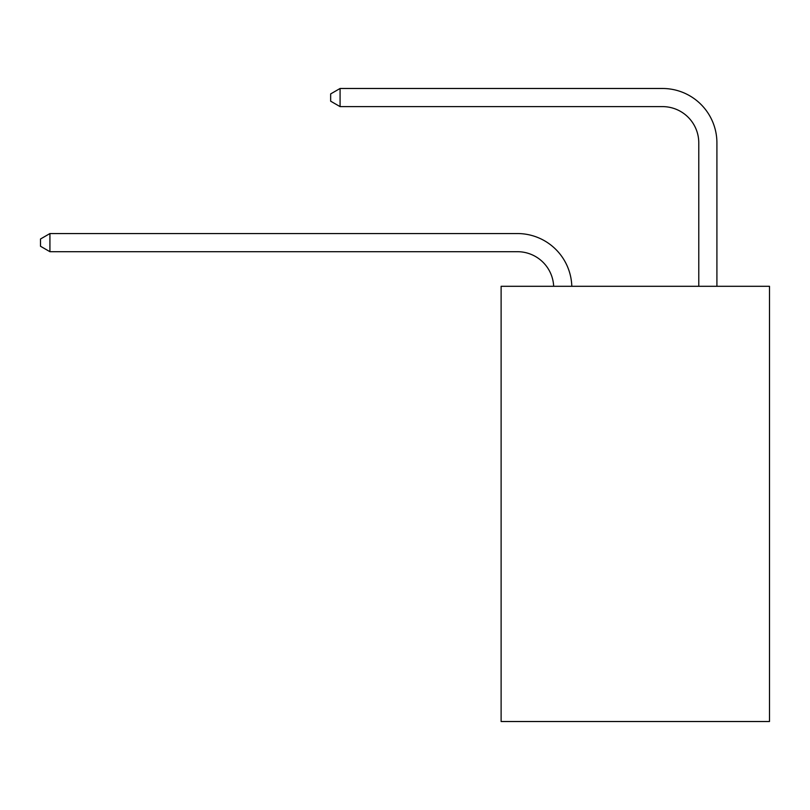 <?xml version="1.0" encoding="UTF-8"?>
<svg xmlns="http://www.w3.org/2000/svg" width="810" height="810" viewBox="0 0 810 810"><rect width="100%" height="100%" fill="white"/><g stroke="black" fill="none" stroke-linecap="round" stroke-linejoin="round"><path stroke-width="1.21" d="M769.5 286.294L769.5 721.518L501.117 721.518L501.117 286.294L769.5 286.294M553.665 286.294A36.268 36.268 0 0 0 517.428 251.697A36.268 36.268 0 0 1 553.665 286.294A36.268 36.268 0 0 0 517.428 251.697A36.268 36.268 0 0 1 553.665 286.294A36.268 36.268 0 0 0 517.428 251.697A36.268 36.268 0 0 1 553.665 286.294A36.268 36.268 0 0 0 517.428 251.697A36.268 36.268 0 0 1 553.665 286.294A36.268 36.268 0 0 0 517.428 251.697A36.268 36.268 0 0 1 553.665 286.294A36.268 36.268 0 0 0 517.428 251.697A36.268 36.268 0 0 1 553.665 286.294A36.268 36.268 0 0 0 517.428 251.697A36.268 36.268 0 0 1 553.665 286.294A36.268 36.268 0 0 0 517.428 251.697A36.268 36.268 0 0 1 553.665 286.294A36.268 36.268 0 0 0 517.428 251.697A36.268 36.268 0 0 1 553.665 286.294A36.268 36.268 0 0 0 517.428 251.697A36.268 36.268 0 0 1 553.665 286.294A36.268 36.268 0 0 0 517.428 251.697A36.268 36.268 0 0 1 553.665 286.294A36.268 36.268 0 0 0 517.428 251.697A36.268 36.268 0 0 1 553.665 286.294A36.268 36.268 0 0 0 517.428 251.697A36.268 36.268 0 0 1 553.665 286.294A36.268 36.268 0 0 0 517.428 251.697L49.926 251.697L40.5 246.25L40.5 239.001L49.926 233.553L517.428 233.553A54.402 54.402 0 0 1 571.809 286.294M698.777 286.294L698.777 142.884A36.268 36.268 0 0 0 662.509 106.616L340.078 106.616L330.652 101.179L330.652 93.919L340.078 88.482L662.509 88.482A54.402 54.402 1.2 0 1 716.911 142.884L716.911 286.294M49.926 233.553L517.428 233.553L49.926 233.553L517.428 233.553L49.926 233.553L517.428 233.553L49.926 233.553L517.428 233.553L49.926 233.553L517.428 233.553L49.926 233.553L517.428 233.553L49.926 233.553L517.428 233.553L49.926 233.553L517.428 233.553L49.926 233.553L517.428 233.553L49.926 233.553L517.428 233.553L49.926 233.553L517.428 233.553L49.926 233.553L517.428 233.553L49.926 233.553L517.428 233.553L49.926 233.553L49.926 251.697M698.777 142.884A36.268 36.268 -178.8 0 0 662.509 106.616A36.268 36.268 -178.8 0 1 698.777 142.884A36.268 36.268 -178.8 0 0 662.509 106.616A36.268 36.268 -178.8 0 1 698.777 142.884A36.268 36.268 -178.8 0 0 662.509 106.616A36.268 36.268 -178.8 0 1 698.777 142.884A36.268 36.268 -178.8 0 0 662.509 106.616A36.268 36.268 -178.8 0 1 698.777 142.884A36.268 36.268 -178.8 0 0 662.509 106.616A36.268 36.268 -178.8 0 1 698.777 142.884A36.268 36.268 -178.8 0 0 662.509 106.616A36.268 36.268 -178.8 0 1 698.777 142.884A36.268 36.268 -178.8 0 0 662.509 106.616A36.268 36.268 -178.8 0 1 698.777 142.884A36.268 36.268 -178.8 0 0 662.509 106.616A36.268 36.268 -178.8 0 1 698.777 142.884A36.268 36.268 -178.8 0 0 662.509 106.616A36.268 36.268 -178.8 0 1 698.777 142.884A36.268 36.268 -178.8 0 0 662.509 106.616A36.268 36.268 -178.8 0 1 698.777 142.884A36.268 36.268 -178.8 0 0 662.509 106.616A36.268 36.268 -178.8 0 1 698.777 142.884A36.268 36.268 -178.8 0 0 662.509 106.616A36.268 36.268 -178.8 0 1 698.777 142.884A36.268 36.268 -178.8 0 0 662.509 106.616A36.268 36.268 -178.8 0 1 698.777 142.884M340.078 88.482L340.078 106.616"/></g></svg>
